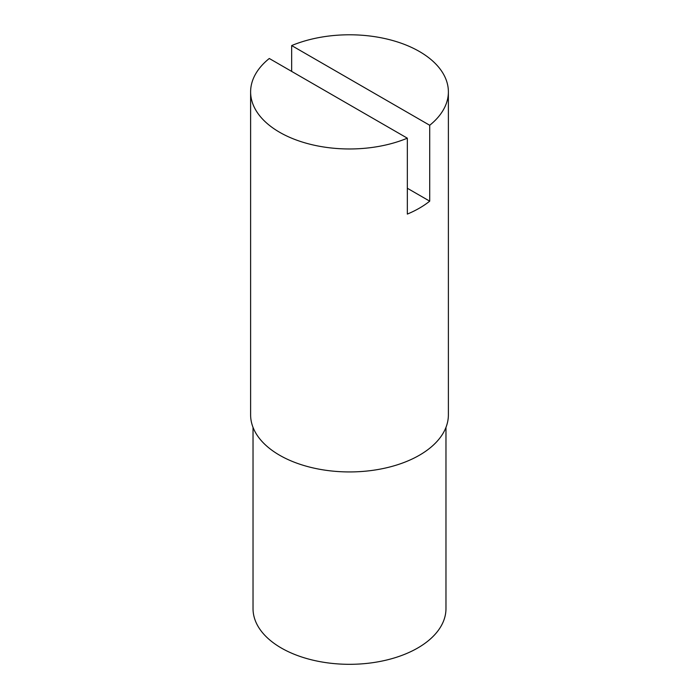 <?xml version="1.0" encoding="UTF-8"?>
<svg xmlns="http://www.w3.org/2000/svg" width="699" height="699" viewBox="0 0 699 699"><rect width="100%" height="100%" fill="white"/><g stroke="black" fill="none" stroke-linecap="round" stroke-linejoin="round"><path stroke-width="1.05" d="M445.971 427.377L445.971 608.619A96.471 55.702 180 0 1 417.714 648.008A96.471 55.702 180 0 1 312.584 660.074A96.471 55.702 180 0 1 253.029 608.619L253.029 427.377M250.618 91.875A98.882 57.091 0 0 0 304.449 142.701A98.882 57.091 0 0 0 407.334 138.184L269.29 58.489A98.882 57.091 0 0 0 250.618 91.875L250.618 414.839A98.882 57.091 0 0 0 311.658 467.587A98.882 57.091 0 0 0 419.426 455.215A98.882 57.091 0 0 0 448.382 414.839L448.382 91.875A98.882 57.091 0 0 0 394.551 41.058A98.882 57.091 0 0 0 291.666 45.566L429.71 125.27A98.882 57.091 0 0 0 448.382 91.875M407.334 138.184L407.334 214.086A98.882 57.091 0 0 0 419.426 208.145A98.882 57.091 0 0 0 429.71 201.163L429.71 125.27M291.666 71.403L291.666 45.566M407.334 188.249L429.71 201.163"/></g></svg>
